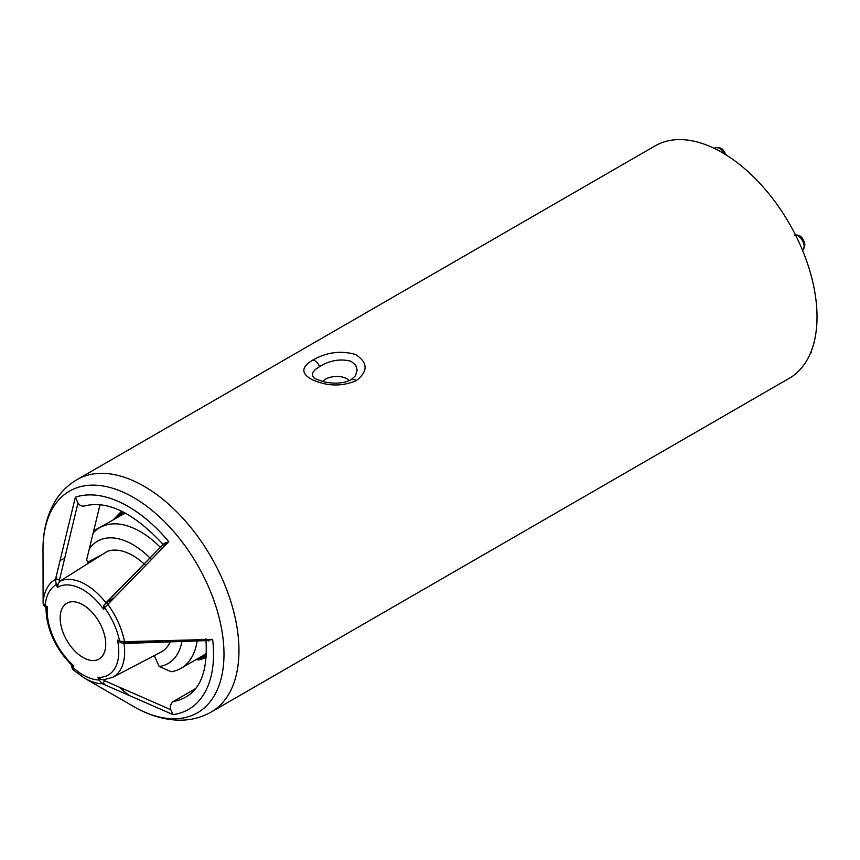 <?xml version="1.0" encoding="UTF-8"?>
<svg xmlns="http://www.w3.org/2000/svg" width="860" height="860" viewBox="0 0 860 860"><rect width="100%" height="100%" fill="white"/><g stroke="black" fill="none" stroke-linecap="round" stroke-linejoin="round"><path stroke-width="1.29" d="M196.284 659.48L199.627 659.652M154.305 655.61L159.197 666.5L171.215 671.725A81.216 46.891 60 0 0 180.987 668.317A81.216 46.891 60 0 0 197.273 639.818M205.873 638.711C207.937 668.446 201.433 687.796 186.362 696.75A108.532 62.662 60 0 1 173.43 701.438C170.807 703.276 169.947 706.049 170.839 709.726L104.769 680.776L102.404 683.754L99.061 680.024L100.996 679.368L97.857 677.347L99.061 680.024A53.567 30.928 60 0 1 73.035 667.629L73.917 665.941L72.219 665.662L73.175 669.832M173.43 701.438L195.575 688.602M106.156 603.01L113.66 598.098M165.647 544.875L163.744 545.089L163.798 543.853L103.909 605.343M43 549.712A127.979 73.885 60 0 1 133.494 497.467A127.979 73.885 60 0 1 223.987 654.202A127.979 73.885 60 0 1 133.494 706.447C148.468 715.187 163.561 719.755 178.783 720.164C190.479 720.357 201.283 717.649 211.173 712.048A134.181 77.465 60 0 0 211.173 557.108A134.181 77.465 60 0 0 76.992 479.633C67.188 485.406 59.447 493.404 53.761 503.627C46.515 517.01 42.925 532.372 43 549.712L43.118 602.903L45.204 605.666A53.567 30.928 60 0 1 56.244 584.692L57.448 587.38A50.643 29.24 60 0 1 103.694 609.407L103.77 605.752L105.361 603.58M88.01 562.139A57.416 33.153 60 0 1 88.204 562.064L100.255 555.818L60.092 581.07A4.225 3.483 77.8 0 0 59.383 581.683L58.168 584.037L56.244 584.692L55.513 579.361L75.357 497.209L77.97 502.971C79.722 505.562 81.883 506.551 84.463 505.97C107.769 500.068 134.203 513.097 163.744 545.089M75.357 497.209A120.594 69.628 60 0 1 168.764 541.692L104.587 607.719L103.77 605.752M103.694 609.407L104.587 607.719A53.567 30.928 60 0 1 119.572 641.087L117.476 640.087L120.335 642.635L119.572 641.087L124.549 641.689L212.635 639.378L207.249 640.592L206.185 639.561M212.635 639.378A120.594 69.628 60 0 1 173.01 714.617L102.404 683.754A58.566 33.809 60 0 1 84.409 678.11L133.494 706.447M76.992 479.633L655.051 145.899A134.181 77.465 60 0 1 786.244 218.332A134.181 77.465 60 0 1 789.233 378.303L211.173 712.048M312.9 360.017C300.892 367.145 300.806 373.767 312.642 379.873C327.37 386.387 341.904 386.656 356.244 380.658C368.284 371.273 368.037 362.544 355.502 354.471C340.969 350.321 326.768 352.17 312.9 360.017A8.471 4.891 -120 0 1 319.683 366.532L315.276 369.563L312.782 372.477L312.309 374.949L313.406 377.207C314.179 377.185 311.406 378.056 324.424 381.926C335.088 384.097 344 383.345 351.149 379.668L355.427 375.82L357.137 370.123L355.75 365.242L351.17 361.34C340.625 358.502 330.122 360.233 319.683 366.532M100.996 679.368L103.458 679.819L112.595 677.368L160.777 652.235A57.201 33.024 60 0 0 170.775 640.549M125.399 641.667L123.861 642.442M73.917 665.941A50.643 29.24 60 0 1 47.3 606.666L45.903 607.182C44.473 606.601 43.538 605.311 43.097 603.322L43.118 602.903A58.566 33.809 60 0 1 55.513 579.361L59.48 579.941L77.97 502.971L59.48 579.941A4.332 3.569 -102.2 0 0 59.383 581.683M88.204 562.064L86.527 560.279L100.126 504.315M58.168 584.037L57.448 587.38M173.01 714.617L170.839 709.726L104.769 680.776A4.332 3.569 -102.2 0 1 103.49 679.841M120.335 642.635L124.668 643.452L207.249 640.592L124.7 642.925L124.549 641.689A58.566 33.809 60 0 0 107.726 604.225L106.457 602.322L163.798 543.853L168.764 541.692M44.634 605.311L43.097 603.322M82.947 657.438A32.218 18.598 60 0 1 62.361 630.509A32.218 18.598 60 0 1 65.317 604.3A32.218 18.598 60 0 1 78.991 602.946A32.218 18.598 60 0 1 103.651 632.121A32.218 18.598 60 0 1 97.373 659.824A32.218 18.598 60 0 1 82.947 657.438M60.006 560.591L64.661 558.14M100.255 555.818L107.457 551.303A57.201 33.024 60 0 1 145.62 565.332M93.686 530.77L107.36 523.267M45.967 607.214L45.204 605.666L47.3 606.666M93.149 532.996A81.216 46.891 60 0 1 99.771 527.642A81.216 46.891 60 0 1 161.787 548.809M151.392 559.43A70.617 40.775 -120 0 0 89.236 549.088M159.197 666.5A70.617 40.775 -120 0 0 182.137 640.238M105.415 685.087A127.979 73.885 60 0 1 103.512 683.238M129.462 695.643A134.181 77.465 60 0 1 119.121 687.118M356.244 380.658L356.244 380.658A8.471 4.891 60 0 0 351.181 379.647M117.476 640.087A50.643 29.24 60 0 1 97.857 677.347M124.012 643.452A54.879 31.68 60 0 1 112.595 677.368M60.092 581.07A54.879 31.68 60 0 1 105.887 602.666M208.217 639.507A108.532 62.662 60 0 1 208.324 641.033M56.9 579.253A108.532 62.662 60 0 1 56.341 575.867M165.195 542.499A108.532 62.662 60 0 1 166.507 544.004M349.063 380.711A14.448 7.579 -4.2 0 0 345.785 378.196A14.448 7.579 -4.2 0 0 325.392 379.238A14.448 7.579 -4.2 0 0 322.575 381.474M724.636 154.026A8.686 5.02 -120 0 0 716.326 147.683L713.864 148.178M794.565 235.145C800.004 234.264 803.455 237.532 804.906 244.917L803.1 249.916A8.686 5.02 -120 0 0 803.326 249.626A8.686 5.02 -120 0 0 804.154 246.551A8.686 5.02 -120 0 0 795.554 235.081M810.055 354.073L810.496 353.567A8.686 5.02 -120 0 0 811.55 350.396M125.71 513.237A81.216 46.891 -120 0 0 121.002 515.387L99.771 527.642M123.947 512.313A82.453 47.601 -120 0 0 115.993 518.279M122.776 511.721A83.506 48.214 -120 0 0 114.154 519.343M196.94 659.76A83.506 48.214 -120 0 0 206.282 656.352M197.209 658.953A82.453 47.601 -120 0 0 206.357 655.04M180.987 668.317L202.218 656.062A81.216 46.891 -120 0 0 206.432 653.052M101.921 554.775L87.731 562.171M45.924 607.096C46.311 628.714 55.072 648.236 72.208 665.651M72.358 665.253C71.455 666.005 71.659 667.489 72.971 669.703L84.409 678.11M803.1 249.916L802.595 250.486M716.326 147.683L720.282 148.006L722.722 149.403L726.356 155.09M810.496 353.567L812.302 348.279M121.593 511.152L113.305 519.838M198.714 659.986L206.185 657.663"/></g></svg>
